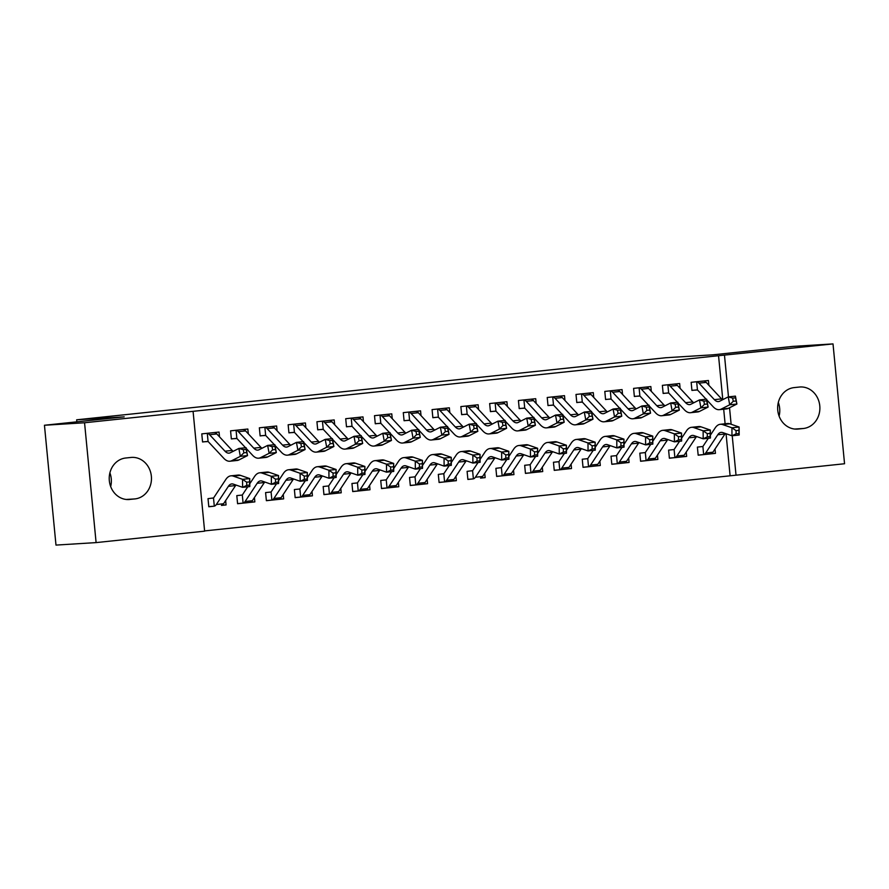 <?xml version="1.0" encoding="UTF-8"?>
<svg xmlns="http://www.w3.org/2000/svg" width="889" height="889" viewBox="0 0 889 889"><rect width="100%" height="100%" fill="white"/><g stroke="black" fill="none" stroke-linecap="round" stroke-linejoin="round"><path stroke-width="1.33" d="M204.603 530.911L736.025 475.182L732.225 435.754M204.626 531.166L96.101 542.601L84.555 422.764L193.08 411.329L204.626 531.166M84.555 422.764L44.45 425.253L55.985 545.09L96.101 542.601M44.45 425.253L124.193 416.852L76.654 419.808L665.628 357.756L713.167 354.8L792.899 346.399L833.015 343.91L844.55 463.747L736.025 475.182M76.654 419.808L76.843 421.842M250.842 502.141L254.854 501.896L254.432 497.529M254.854 501.896L250.242 502.385M242.264 503.218L237.585 503.719L236.807 495.618L241.675 495.106M248.309 433.821L247.842 429.02L230.573 430.843L231.351 438.933L236.018 438.444M308.416 496.084L312.428 495.829L312.006 491.461M312.428 495.829L307.816 496.318M299.826 497.162L295.159 497.651L294.381 489.55L299.249 489.039M305.872 427.765L305.416 422.953L288.147 424.775L288.925 432.876L293.592 432.376M365.99 490.017L370.002 489.761L369.58 485.394M370.002 489.761L365.39 490.25M357.4 491.095L352.733 491.584L351.955 483.483L356.822 482.971M363.445 421.697L362.99 416.885L345.71 418.708L346.499 426.809L351.166 426.32M423.564 483.949L427.576 483.705L427.153 479.327M427.576 483.705L415.207 485.005M414.974 485.027L410.307 485.516L409.529 477.426L414.396 476.904M421.019 415.63L420.564 410.829L403.284 412.64L404.073 420.741L408.74 420.253M481.138 477.882L485.15 477.637L484.727 473.259M485.15 477.637L480.538 478.115A11.39 5.201 -96 0 0 482.605 476.471L494.651 458.279A16.269 7.434 84 0 1 495.04 457.746M472.548 478.96L467.881 479.449L467.103 471.359L472.592 470.659L473.381 478.86A11.39 5.201 -96 0 0 475.404 477.226L487.461 459.035A16.269 7.434 84 0 1 490.828 456.635A16.269 7.434 84 0 1 492.417 456.835L501.685 460.035L501.629 452.045L492.35 448.834A24.403 11.157 -96 0 0 489.972 448.545A24.403 11.157 -96 0 0 484.927 452.145L480.071 459.469M478.593 409.562L478.138 404.762L460.858 406.584L461.647 414.674L466.314 414.185M538.701 471.815L542.723 471.57L542.301 467.203M542.723 471.57L538.112 472.059M530.122 472.892L525.455 473.393L524.677 465.291L529.544 464.78M536.167 403.495L535.711 398.694L518.431 400.517L519.209 408.607L523.888 408.118M596.275 465.758L600.297 465.503L599.875 461.135M600.297 465.503L595.674 465.992M587.696 466.836L583.028 467.325L582.251 459.224L587.118 458.713M593.741 397.439L593.285 392.627L576.005 394.449L576.783 402.55L581.462 402.05M653.848 459.691L657.871 459.435L657.449 455.068M657.871 459.435L645.503 460.746M645.27 460.769L640.602 461.258L639.813 453.157L644.681 452.645M651.315 391.371L650.848 386.559L633.579 388.382L634.357 396.483L639.035 395.994M711.422 453.623L715.445 453.368L715.023 449.001M715.445 453.368L710.822 453.857M702.843 454.701L698.176 455.19L697.387 447.1L702.254 446.578M708.889 385.304L708.422 380.503L691.153 382.314L691.931 390.415L696.609 389.927M730.08 475.548L726.057 433.732M725.102 423.775L723.69 409.207M722.779 399.65L718.545 355.711L193.08 411.329M680.107 388.337L679.641 383.526L662.372 385.348L663.15 393.449L667.817 392.96M682.641 456.657L686.652 456.401L686.23 452.034M686.652 456.401L674.295 457.713M679.552 441.3L674.373 449.112A3.256 1.489 84 0 1 674.095 449.423L674.884 457.624L669.384 458.224L668.606 450.123L673.473 449.612M622.533 394.405L622.067 389.593L604.798 391.416L605.576 399.517L610.243 399.017M625.067 462.724L629.079 462.469L628.667 458.102M629.079 462.469L616.722 463.78M616.488 463.802L611.81 464.291L611.032 456.19L615.899 455.679M564.96 400.461L564.493 395.661L547.224 397.483L548.002 405.584L552.669 405.084M567.493 468.781L571.505 468.536L571.094 464.169M571.505 468.536L566.893 469.025M558.914 469.859L554.236 470.359L553.458 462.258L558.325 461.747M507.386 406.529L506.919 401.728L489.65 403.55L490.428 411.64L495.095 411.151M509.919 474.848L513.942 474.604L513.52 470.225M513.942 474.604L509.319 475.093M501.34 475.926L496.662 476.426L495.884 468.325L501.374 467.625L502.163 475.826A11.39 5.201 -96 0 0 504.196 474.204L516.242 456.001A16.269 7.434 84 0 1 519.609 453.601A16.269 7.434 84 0 1 521.198 453.801L530.477 457.002L530.411 449.012L521.143 445.8A24.403 11.157 -96 0 0 518.765 445.511A24.403 11.157 -96 0 0 513.709 449.112L508.864 456.435M449.812 412.596L449.345 407.795L432.076 409.607L432.854 417.708L437.532 417.219L432.843 417.597M452.345 480.916L456.368 480.671L455.946 476.293M456.368 480.671L451.79 481.127A11.39 5.201 -96 0 0 453.812 479.504L465.869 461.313A16.269 7.434 84 0 1 466.258 460.769M443.767 481.994L439.088 482.483L438.31 474.393L443.8 473.681L444.589 481.882A11.39 5.201 -96 0 0 446.622 480.26L458.668 462.069A16.269 7.434 84 0 1 462.047 459.669A16.269 7.434 84 0 1 463.625 459.869L472.904 463.069L472.837 455.079L463.569 451.868A24.403 11.157 -96 0 0 461.191 451.579A24.403 11.157 -96 0 0 456.135 455.179L451.29 462.491M392.238 418.663L391.771 413.863L374.502 415.674L375.28 423.775L379.959 423.286M394.772 486.983L398.794 486.728L398.372 482.36M398.794 486.728L386.426 488.039M386.193 488.061L381.514 488.55L380.736 480.46L385.604 479.938M334.664 424.731L334.197 419.919L316.928 421.742L317.706 429.843L322.385 429.343M337.198 493.051L341.22 492.795L340.798 488.428M341.22 492.795L328.852 494.106M328.619 494.128L323.94 494.617L323.163 486.516L328.03 486.005M277.09 430.798L276.623 425.987L259.355 427.809L260.133 435.91L264.811 435.41M279.624 499.118L283.647 498.862L283.224 494.495M283.647 498.862L279.024 499.351M271.045 500.185L266.378 500.685L265.589 492.584L270.456 492.073M219.516 436.855L219.05 432.054L201.781 433.876L202.559 441.966L207.237 441.477M222.05 505.174L226.073 504.93L225.65 500.551M226.073 504.93L221.45 505.419A11.39 5.201 -96 0 0 223.528 503.763L235.574 485.572A16.269 7.434 84 0 1 235.963 485.038M213.471 506.252L208.804 506.752L208.015 498.651L213.504 497.951L214.305 506.152A11.39 5.201 -96 0 0 216.327 504.53L228.384 486.327A16.269 7.434 84 0 1 231.751 483.927A16.269 7.434 84 0 1 233.34 484.127L242.608 487.328L242.553 479.338L233.274 476.126A24.403 11.157 -96 0 0 230.896 475.837A24.403 11.157 -96 0 0 225.839 479.438L213.793 497.64A3.256 1.489 84 0 1 213.504 497.951L212.693 498.162M129.75 499.462A20.825 18.525 -93.6 0 1 129.038 499.529A20.825 18.525 -93.6 0 1 109.291 480.282A20.825 18.525 -93.6 0 1 125.76 458.002L130.939 457.457A20.825 18.525 -93.6 0 1 131.639 457.402A20.825 18.525 -93.6 0 1 151.397 476.648A20.825 18.525 -93.6 0 1 134.928 498.918L128.338 499.551M718.545 355.711L833.015 343.91M799.367 387.048A20.825 18.525 -93.6 0 1 800.067 386.982A20.825 18.525 -93.6 0 1 819.814 406.229A20.825 18.525 -93.6 0 1 803.356 428.498L798.178 429.043A20.825 18.525 -93.6 0 1 797.466 429.109A20.825 18.525 -93.6 0 1 777.719 409.862A20.825 18.525 -93.6 0 1 794.177 387.593L799.367 387.048M731.125 424.264L729.536 407.762M728.48 396.872L724.491 355.344M778.32 402.45A20.825 18.525 -93.6 0 1 779.097 416.13M109.903 472.87A20.825 18.525 -93.6 0 1 110.68 486.55M695.831 381.826L696.665 381.803A11.39 5.201 84 0 1 698.976 383.148L714.367 399.639A16.269 7.434 -96 0 0 718.445 401.584A16.269 7.434 -96 0 0 719.69 401.206L728.235 396.894L735.436 396.138L736.903 404.039L728.358 408.351A24.403 11.157 84 0 1 726.502 408.918L719.301 409.673A24.403 11.157 84 0 1 713.178 406.762L706.788 399.906M722.535 399.772A16.269 7.434 -96 0 1 721.568 398.883L706.177 382.392A11.39 5.201 84 0 0 703.855 381.037L695.876 381.826M706.144 399.217L697.787 390.271A3.256 1.489 -96 0 0 697.454 389.993L691.92 390.304M736.125 400.983L735.536 397.816L732.658 398.116L733.247 401.283L736.125 400.983L736.903 404.039L729.702 404.795L721.157 409.118A24.403 11.157 84 0 1 719.301 409.673M696.665 381.803L697.454 389.993M733.247 401.283L729.702 404.795L728.235 396.894L732.658 398.116M735.536 397.816L735.436 396.138M708.333 438.266L703.166 446.078A3.256 1.489 84 0 1 702.877 446.389L703.666 454.59L698.165 455.079M702.899 454.701L703.666 454.59A11.39 5.201 -96 0 0 705.699 452.968L717.756 434.777A16.269 7.434 84 0 1 721.123 432.376A16.269 7.434 84 0 1 722.713 432.565L731.98 435.777L731.925 427.787L722.646 424.575A24.403 11.157 -96 0 0 720.268 424.286A24.403 11.157 -96 0 0 715.212 427.887L710.367 435.199M703.255 454.657L710.867 453.834A11.39 5.201 -96 0 0 712.9 452.212L724.946 434.021A16.269 7.434 84 0 1 725.335 433.476M736.07 430.643L731.925 427.787L739.115 427.031L739.181 435.021L731.98 435.777L736.092 433.832L738.97 433.532L738.948 430.332L736.07 430.643L736.092 433.832M738.948 430.332L739.115 427.031L729.847 423.82A24.403 11.157 -96 0 0 727.469 423.52L720.268 424.286M739.181 435.021L738.97 433.532M667.039 384.859L667.872 384.826A11.39 5.201 84 0 1 670.195 386.182L685.586 402.673A16.269 7.434 -96 0 0 689.664 404.617A16.269 7.434 -96 0 0 690.897 404.239L699.443 399.928L706.644 399.172L708.122 407.073L699.565 411.385A24.403 11.157 84 0 1 697.709 411.94L690.52 412.707A24.403 11.157 84 0 1 684.397 409.796L677.996 402.939M693.742 402.806A16.269 7.434 -96 0 1 692.775 401.917L677.385 385.426A11.39 5.201 84 0 0 675.073 384.07L667.094 384.859M677.351 402.25L669.006 393.305A3.256 1.489 -96 0 0 668.661 393.027L663.138 393.338M707.333 404.006L706.744 400.85L703.866 401.15L704.455 404.317L707.333 404.006L708.122 407.073L700.921 407.829L692.375 412.152A24.403 11.157 84 0 1 690.52 412.707M667.872 384.826L668.661 393.027M704.455 404.317L700.921 407.829L699.443 399.928L703.866 401.15M706.744 400.85L706.644 399.172M638.258 387.893L639.091 387.86A11.39 5.201 84 0 1 641.402 389.215L656.793 405.706A16.269 7.434 -96 0 0 660.871 407.651A16.269 7.434 -96 0 0 662.116 407.273L670.662 402.961L677.863 402.206L679.329 410.107L670.784 414.418A24.403 11.157 84 0 1 668.928 414.974L661.727 415.741A24.403 11.157 84 0 1 655.604 412.829L649.214 405.973M664.961 405.84A16.269 7.434 -96 0 1 663.994 404.951L648.603 388.46A11.39 5.201 84 0 0 646.281 387.104L638.302 387.882M648.57 405.284L640.213 396.338A3.256 1.489 -96 0 0 639.88 396.061L634.346 396.372M678.551 407.04L677.963 403.884L675.084 404.184L675.673 407.351L678.551 407.04L679.329 410.107L672.128 410.862L663.583 415.185A24.403 11.157 84 0 1 661.727 415.741M639.091 387.86L639.88 396.061M675.673 407.351L672.128 410.862L670.662 402.961L675.084 404.184M677.963 403.884L677.863 402.206M707.311 436.866L710.189 436.566L710.167 433.365L707.288 433.665L707.311 436.866L703.188 438.81L703.132 430.821L710.333 430.054L710.389 438.055L703.188 438.81L693.92 435.599A16.269 7.434 84 0 0 692.331 435.41A16.269 7.434 84 0 0 688.964 437.81L676.907 456.001A11.39 5.201 -96 0 1 674.884 457.624L669.373 458.113M674.473 457.691L682.085 456.868A11.39 5.201 -96 0 0 684.108 455.246L696.165 437.055A16.269 7.434 84 0 1 696.554 436.51M707.288 433.665L703.132 430.821L693.865 427.609A24.403 11.157 -96 0 0 691.486 427.32A24.403 11.157 -96 0 0 686.43 430.921L681.585 438.233M710.167 433.365L710.333 430.054L701.054 426.853A24.403 11.157 -96 0 0 698.676 426.553L691.486 427.32M710.389 438.055L710.189 436.566M650.759 444.333L645.592 452.145A3.256 1.489 84 0 1 645.314 452.457L646.103 460.658L640.591 461.147M645.325 460.758L646.103 460.658A11.39 5.201 -96 0 0 648.125 459.035L660.183 440.844A16.269 7.434 84 0 1 663.55 438.444A16.269 7.434 84 0 1 665.139 438.633L674.407 441.844L674.351 433.854L665.072 430.643A24.403 11.157 -96 0 0 662.694 430.343A24.403 11.157 -96 0 0 657.638 433.954L652.793 441.266M645.692 460.724L653.293 459.902A11.39 5.201 -96 0 0 655.326 458.279L667.372 440.088A16.269 7.434 84 0 1 667.761 439.544M678.496 436.699L674.351 433.854L681.541 433.087L681.607 441.088L674.407 441.844L678.518 439.899L681.396 439.599L681.374 436.399L678.496 436.699L678.518 439.899M681.374 436.399L681.541 433.087L672.273 429.887A24.403 11.157 -96 0 0 669.895 429.587L662.694 430.343M681.607 441.088L681.396 439.599M609.465 390.927L610.299 390.893A11.39 5.201 84 0 1 612.621 392.249L628.012 408.74A16.269 7.434 -96 0 0 632.09 410.674A16.269 7.434 -96 0 0 633.324 410.307L641.88 405.995L649.07 405.228L650.548 413.141L641.991 417.452A24.403 11.157 84 0 1 640.136 418.008L632.946 418.775A24.403 11.157 84 0 1 626.823 415.863L620.422 409.007M636.168 408.873A16.269 7.434 -96 0 1 635.202 407.984L619.811 391.493A11.39 5.201 84 0 0 617.499 390.138L609.521 390.916M619.777 408.318L611.432 399.372A3.256 1.489 -96 0 0 611.087 399.094L605.565 399.405M649.759 410.073L649.17 406.918L646.292 407.218L646.881 410.385L649.759 410.073L650.548 413.141L643.347 413.896L634.802 418.208A24.403 11.157 84 0 1 632.946 418.775M610.299 390.893L611.087 399.094M646.881 410.385L643.347 413.896L641.88 405.995L646.292 407.218M649.17 406.918L649.07 405.228M580.684 393.96L581.517 393.927A11.39 5.201 84 0 1 583.829 395.283L599.219 411.774A16.269 7.434 -96 0 0 603.298 413.707A16.269 7.434 -96 0 0 604.542 413.341L613.088 409.029L620.289 408.262L621.755 416.174L613.21 420.486A24.403 11.157 84 0 1 611.354 421.042L604.153 421.797A24.403 11.157 84 0 1 598.03 418.897L591.641 412.04M607.387 411.907A16.269 7.434 -96 0 1 606.42 411.018L591.029 394.527A11.39 5.201 84 0 0 588.707 393.171L580.728 393.949M590.996 411.351L582.639 402.406A3.256 1.489 -96 0 0 582.306 402.128L576.772 402.428M620.978 413.107L620.389 409.951L617.511 410.251L618.099 413.407L620.978 413.107L621.755 416.174L614.566 416.93L606.009 421.242A24.403 11.157 84 0 1 604.153 421.797M581.517 393.927L582.306 402.128M618.099 413.407L614.566 416.93L613.088 409.029L617.511 410.251M620.389 409.951L620.289 408.262M621.978 447.367L616.799 455.179A3.256 1.489 84 0 1 616.521 455.49L617.31 463.691L611.799 464.18M616.533 463.791L617.31 463.691A11.39 5.201 -96 0 0 619.344 462.069L631.39 443.878A16.269 7.434 84 0 1 634.757 441.466A16.269 7.434 84 0 1 636.346 441.666L645.614 444.878L645.558 436.888L636.291 433.676A24.403 11.157 -96 0 0 633.913 433.376A24.403 11.157 -96 0 0 628.856 436.988L624.011 444.3M616.899 463.758L624.511 462.936A11.39 5.201 -96 0 0 626.534 461.313L638.591 443.111A16.269 7.434 84 0 1 638.98 442.578M649.715 439.733L645.558 436.888L652.759 436.121L652.815 444.122L645.614 444.878L649.737 442.933L652.615 442.633L652.593 439.433L649.715 439.733L649.737 442.933M652.593 439.433L652.759 436.121L643.48 432.921A24.403 11.157 -96 0 0 641.102 432.621L633.913 433.376M652.815 444.122L652.615 442.633M593.185 450.401L588.018 458.213A3.256 1.489 84 0 1 587.74 458.524L588.529 466.725L583.017 467.214M587.751 466.825L588.529 466.725A11.39 5.201 -96 0 0 590.552 465.103L602.609 446.911A16.269 7.434 84 0 1 605.976 444.5A16.269 7.434 84 0 1 607.565 444.7L616.833 447.912L616.777 439.911L607.498 436.71A24.403 11.157 -96 0 0 605.12 436.41A24.403 11.157 -96 0 0 600.064 440.022L595.219 447.334M588.118 466.792L595.719 465.969A11.39 5.201 -96 0 0 597.752 464.347L609.798 446.145A16.269 7.434 84 0 1 610.187 445.611M620.922 442.766L616.777 439.911L623.967 439.155L624.034 447.156L616.833 447.912L620.944 445.967L623.822 445.667L623.8 442.466L620.922 442.766L620.944 445.967M623.8 442.466L623.967 439.155L614.699 435.943A24.403 11.157 -96 0 0 612.321 435.654L605.12 436.41M587.929 466.814L595.719 465.969M624.034 447.156L623.822 445.667M551.891 396.994L552.725 396.961A11.39 5.201 84 0 1 555.047 398.316L570.438 414.807A16.269 7.434 -96 0 0 574.516 416.741A16.269 7.434 -96 0 0 575.75 416.374L584.306 412.052L591.496 411.296L592.974 419.208L584.417 423.52A24.403 11.157 84 0 1 582.562 424.075L575.372 424.831A24.403 11.157 84 0 1 569.249 421.931L562.848 415.074M578.595 414.941A16.269 7.434 -96 0 1 577.628 414.041L562.237 397.561A11.39 5.201 84 0 0 559.926 396.205L551.947 396.983M562.204 414.385L553.858 405.44A3.256 1.489 -96 0 0 553.514 405.162L547.991 405.462M592.185 416.141L591.596 412.974L588.718 413.285L589.307 416.441L592.185 416.141L592.974 419.208L585.773 419.964L577.228 424.275A24.403 11.157 84 0 1 575.372 424.831M552.725 396.961L553.514 405.162M589.307 416.441L585.773 419.964L584.306 412.052L588.718 413.285M591.596 412.974L591.496 411.296M564.404 453.434L559.225 461.247A3.256 1.489 84 0 1 558.948 461.558L559.737 469.759L554.225 470.248M558.959 469.859L559.737 469.759A11.39 5.201 -96 0 0 561.77 468.136L573.816 449.934A16.269 7.434 84 0 1 577.183 447.534A16.269 7.434 84 0 1 578.772 447.734L588.051 450.945L587.985 442.944L578.717 439.744A24.403 11.157 -96 0 0 576.339 439.444A24.403 11.157 -96 0 0 571.283 443.044L566.437 450.367M559.325 469.825L566.938 469.003A11.39 5.201 -96 0 0 568.96 467.381L581.017 449.178A16.269 7.434 84 0 1 581.406 448.645M592.141 445.8L587.985 442.944L595.186 442.189L595.241 450.178L588.051 450.945L592.163 449.001L595.041 448.701L595.019 445.5L592.141 445.8L592.163 449.001M595.019 445.5L595.186 442.189L585.907 438.977A24.403 11.157 -96 0 0 583.528 438.688L576.339 439.444M559.148 469.848L566.938 469.003M595.241 450.178L595.041 448.701M523.11 400.017L523.943 399.994A11.39 5.201 84 0 1 526.255 401.35L541.645 417.841A16.269 7.434 -96 0 0 545.735 419.775A16.269 7.434 -96 0 0 546.968 419.408L555.514 415.085L562.715 414.33L564.182 422.242L555.636 426.553A24.403 11.157 84 0 1 553.78 427.109L546.579 427.865A24.403 11.157 84 0 1 540.456 424.953L534.067 418.108M549.813 417.963A16.269 7.434 -96 0 1 548.846 417.074L533.456 400.595A11.39 5.201 84 0 0 531.144 399.239L531.033 399.183M533.422 417.419L525.066 408.473A3.256 1.489 -96 0 0 524.732 408.195L519.198 408.496M563.404 419.175L562.815 416.008L559.937 416.319L560.526 419.475L563.404 419.175L564.182 422.242L556.992 422.997L548.435 427.309A24.403 11.157 84 0 1 546.579 427.865M523.943 399.994L524.732 408.195M560.526 419.475L556.992 422.997L555.514 415.085L559.937 416.319M562.815 416.008L562.715 414.33M535.623 456.468L530.444 464.28A3.256 1.489 84 0 1 530.166 464.591L530.955 472.792L525.443 473.281M530.177 472.892L530.955 472.792A11.39 5.201 -96 0 0 532.978 471.17L545.035 452.968A16.269 7.434 84 0 1 548.402 450.567A16.269 7.434 84 0 1 549.991 450.767L559.259 453.979L559.203 445.978L549.924 442.766A24.403 11.157 -96 0 0 547.546 442.478A24.403 11.157 -96 0 0 542.49 446.078L537.645 453.401M530.544 472.859L538.145 472.026A11.39 5.201 -96 0 0 540.179 470.403L552.225 452.212A16.269 7.434 84 0 1 552.614 451.679M563.348 448.834L559.203 445.978L566.393 445.222L566.46 453.212L559.259 453.979L563.37 452.034L566.249 451.723L566.226 448.534L563.348 448.834L563.37 452.034M566.226 448.534L566.393 445.222L557.125 442.011A24.403 11.157 -96 0 0 554.747 441.722L547.546 442.478M530.355 472.87L538.145 472.026M566.46 453.212L566.249 451.723M494.317 403.05L495.151 403.028A11.39 5.201 84 0 1 497.473 404.384L512.864 420.864A16.269 7.434 -96 0 0 516.942 422.808A16.269 7.434 -96 0 0 518.176 422.442L526.733 418.119L533.922 417.363L535.4 425.264L526.855 429.587A24.403 11.157 84 0 1 524.988 430.143L517.798 430.898A24.403 11.157 84 0 1 511.675 427.987L505.274 421.142M521.021 420.997A16.269 7.434 -96 0 1 520.054 420.108L504.663 403.617A11.39 5.201 84 0 0 502.352 402.273L494.373 403.05M504.63 420.453L496.284 411.507A3.256 1.489 -96 0 0 495.951 411.229L490.417 411.529M534.611 422.208L534.022 419.041L531.144 419.352L531.733 422.508L534.611 422.208L535.4 425.264L528.199 426.031L519.654 430.343A24.403 11.157 84 0 1 517.798 430.898M495.151 403.028L495.951 411.229M531.733 422.508L528.199 426.031L526.733 418.119L531.144 419.352M534.022 419.041L533.922 417.363M465.536 406.084L466.369 406.062A11.39 5.201 84 0 1 468.681 407.418L484.072 423.897A16.269 7.434 -96 0 0 488.161 425.842A16.269 7.434 -96 0 0 489.394 425.475L497.94 421.153L505.141 420.397L506.608 428.298L498.062 432.621A24.403 11.157 84 0 1 496.206 433.176L489.006 433.932A24.403 11.157 84 0 1 482.894 431.021L476.493 424.164M492.239 424.031A16.269 7.434 -96 0 1 491.273 423.142L475.882 406.651A11.39 5.201 84 0 0 473.57 405.306L465.592 406.084M475.848 423.486L467.492 414.53A3.256 1.489 -96 0 0 467.158 414.263L461.635 414.563M505.83 425.242L505.241 422.075L502.363 422.375L502.952 425.542L505.83 425.242L506.608 428.298L499.418 429.065L490.861 433.376A24.403 11.157 84 0 1 489.006 433.932M466.369 406.062L467.158 414.263M502.952 425.542L499.418 429.065L497.94 421.153L502.363 422.375M505.241 422.075L505.141 420.397M436.743 409.118L437.588 409.096A11.39 5.201 84 0 1 439.899 410.44L455.29 426.931A16.269 7.434 -96 0 0 459.369 428.876A16.269 7.434 -96 0 0 460.613 428.498L469.159 424.186L476.348 423.431L477.826 431.332L469.281 435.654A24.403 11.157 84 0 1 467.414 436.21L460.224 436.966A24.403 11.157 84 0 1 454.101 434.054L447.7 427.198M463.458 427.064A16.269 7.434 -96 0 1 462.491 426.175L447.089 409.685A11.39 5.201 84 0 0 444.778 408.329L436.799 409.118M477.037 428.276L476.448 425.109L473.57 425.409L474.159 428.576L477.037 428.276L477.826 431.332L470.625 432.087L462.08 436.41A24.403 11.157 84 0 1 460.224 436.966M447.067 426.52L438.71 417.563A3.256 1.489 -96 0 0 438.377 417.297L437.577 417.208M437.588 409.096L438.377 417.297M474.159 428.576L470.625 432.087L469.159 424.186L473.57 425.409M476.448 425.109L476.348 423.431M407.962 412.152L408.796 412.129A11.39 5.201 84 0 1 411.107 413.474L426.498 429.965A16.269 7.434 -96 0 0 430.587 431.91A16.269 7.434 -96 0 0 431.821 431.532L440.366 427.22L447.567 426.464L449.034 434.365L440.488 438.688A24.403 11.157 84 0 1 438.633 439.244L431.432 439.999A24.403 11.157 84 0 1 425.32 437.088L418.919 430.232M434.665 430.098A16.269 7.434 -96 0 1 433.699 429.209L418.308 412.718A11.39 5.201 84 0 0 415.996 411.363L408.018 412.152M418.274 429.543L409.918 420.597A3.256 1.489 -96 0 0 409.585 420.33L404.062 420.63M448.256 431.309L447.667 428.142L444.789 428.442L445.378 431.61L448.256 431.309L449.034 434.365L441.844 435.121L433.299 439.444A24.403 11.157 84 0 1 431.432 439.999M408.796 412.129L409.585 420.33M445.378 431.61L441.844 435.121L440.366 427.22L444.789 428.442M447.667 428.142L447.567 426.464M379.17 415.185L380.014 415.163A11.39 5.201 84 0 1 382.326 416.508L397.716 432.999A16.269 7.434 -96 0 0 401.795 434.943A16.269 7.434 -96 0 0 403.039 434.565L411.585 430.254L418.775 429.498L420.253 437.399L411.707 441.711A24.403 11.157 84 0 1 409.851 442.278L402.65 443.033A24.403 11.157 84 0 1 396.527 440.122L390.127 433.265M405.884 433.132A16.269 7.434 -96 0 1 404.917 432.243L389.515 415.752A11.39 5.201 84 0 0 387.204 414.396L379.225 415.185M389.493 432.576L381.137 423.631A3.256 1.489 -96 0 0 380.803 423.353L375.269 423.664M419.475 434.332L418.886 431.176L416.008 431.476L416.585 434.643L419.475 434.332L420.253 437.399L413.052 438.155L404.506 442.478A24.403 11.157 84 0 1 402.65 443.033M380.014 415.163L380.803 423.353M416.585 434.643L413.052 438.155L411.585 430.254L416.008 431.476M418.886 431.176L418.775 429.498M350.388 418.219L351.222 418.186A11.39 5.201 84 0 1 353.533 419.541L368.935 436.032A16.269 7.434 -96 0 0 373.013 437.977A16.269 7.434 -96 0 0 374.247 437.599L382.792 433.287L389.993 432.532L391.46 440.433L382.915 444.744A24.403 11.157 84 0 1 381.059 445.3L373.858 446.067A24.403 11.157 84 0 1 367.746 443.155L361.345 436.299M377.092 436.166A16.269 7.434 -96 0 1 376.125 435.277L360.734 418.786A11.39 5.201 84 0 0 358.423 417.43L350.444 418.219M360.701 435.61L352.344 426.664A3.256 1.489 -96 0 0 352.011 426.387L346.488 426.698M390.682 437.366L390.093 434.21L387.215 434.51L387.804 437.677L390.682 437.366L391.46 440.433L384.27 441.188L375.725 445.511A24.403 11.157 84 0 1 373.858 446.067M351.222 418.186L352.011 426.387M387.804 437.677L384.27 441.188L382.792 433.287L387.215 434.51M390.093 434.21L389.993 432.532M321.596 421.253L322.44 421.219A11.39 5.201 84 0 1 324.752 422.575L340.143 439.066A16.269 7.434 -96 0 0 344.221 441A16.269 7.434 -96 0 0 345.465 440.633L354.011 436.321L361.201 435.554L362.679 443.467L354.133 447.778A24.403 11.157 84 0 1 352.277 448.334L345.076 449.101A24.403 11.157 84 0 1 338.953 446.189L332.553 439.333M348.31 439.199A16.269 7.434 -96 0 1 347.343 438.31L331.953 421.819A11.39 5.201 84 0 0 329.63 420.464L321.651 421.242M331.919 438.644L323.563 429.698A3.256 1.489 -96 0 0 323.229 429.42L317.695 429.731M361.901 440.399L361.312 437.244L358.434 437.544L359.023 440.711L361.901 440.399L362.679 443.467L355.478 444.222L346.932 448.534A24.403 11.157 84 0 1 345.076 449.101M322.44 421.219L323.229 429.42M359.023 440.711L355.478 444.222L354.011 436.321L358.434 437.544M361.312 437.244L361.201 435.554M292.814 424.286L293.648 424.253A11.39 5.201 84 0 1 295.959 425.609L311.361 442.1A16.269 7.434 -96 0 0 315.439 444.033A16.269 7.434 -96 0 0 316.673 443.667L325.218 439.355L332.419 438.588L333.886 446.5L325.341 450.812A24.403 11.157 84 0 1 323.485 451.368L316.284 452.123A24.403 11.157 84 0 1 310.172 449.223L303.771 442.366M319.518 442.233A16.269 7.434 -96 0 1 318.551 441.344L303.16 424.853A11.39 5.201 84 0 0 300.849 423.497L292.87 424.275M303.127 441.677L294.781 432.732A3.256 1.489 -96 0 0 294.437 432.454L288.914 432.765M333.108 443.433L332.519 440.277L329.641 440.577L330.23 443.733L333.108 443.433L333.886 446.5L326.696 447.256L318.151 451.568A24.403 11.157 84 0 1 316.284 452.123M293.648 424.253L294.437 432.454M330.23 443.733L326.696 447.256L325.218 439.355L329.641 440.577M332.519 440.277L332.419 438.588M264.033 427.32L264.866 427.287A11.39 5.201 84 0 1 267.178 428.642L282.569 445.133A16.269 7.434 -96 0 0 286.647 447.067A16.269 7.434 -96 0 0 287.892 446.7L296.437 442.378L303.638 441.622L305.105 449.534L296.559 453.846A24.403 11.157 84 0 1 294.704 454.401L287.503 455.157A24.403 11.157 84 0 1 281.38 452.257L274.979 445.4M290.736 445.267A16.269 7.434 -96 0 1 289.77 444.367L274.379 427.887A11.39 5.201 84 0 0 272.056 426.531L264.077 427.309M274.345 444.711L265.989 435.766A3.256 1.489 -96 0 0 265.655 435.488L260.121 435.788M304.327 446.467L303.738 443.311L300.86 443.611L301.449 446.767L304.327 446.467L305.105 449.534L297.904 450.29L289.358 454.601A24.403 11.157 84 0 1 287.503 455.157M264.866 427.287L265.655 435.488M301.449 446.767L297.904 450.29L296.437 442.378L300.86 443.611M303.738 443.311L303.638 441.622M501.396 475.926L496.651 476.304M500.563 467.836L501.374 467.625A3.256 1.489 84 0 0 501.652 467.314L506.83 459.502M501.752 475.882L509.364 475.059A11.39 5.201 -96 0 0 511.386 473.437L523.443 455.246A16.269 7.434 84 0 1 523.832 454.712M534.567 451.868L530.411 449.012L537.612 448.256L537.667 456.246L530.477 457.002L534.589 455.068L537.467 454.757L537.445 451.568L534.567 451.868L534.589 455.068M537.445 451.568L537.612 448.256L528.344 445.045A24.403 11.157 -96 0 0 525.955 444.756L518.765 445.511M501.574 475.904L509.364 475.059M537.667 456.246L537.467 454.757M472.604 478.96L467.87 479.338M471.77 470.87L472.592 470.659A3.256 1.489 84 0 0 472.87 470.337L478.049 462.524M505.774 454.901L501.629 452.045L508.819 451.29L508.886 459.28L501.685 460.035L505.797 458.102L508.675 457.791L508.652 454.601L505.774 454.901L505.797 458.102M508.652 454.601L508.819 451.29L499.551 448.078A24.403 11.157 -96 0 0 497.173 447.789L489.972 448.545M508.886 459.28L508.675 457.791M443.822 481.994L439.077 482.371M442.989 473.893L443.8 473.681A3.256 1.489 84 0 0 444.078 473.37L449.256 465.558M476.993 457.935L472.837 455.079L480.038 454.323L480.093 462.313L472.904 463.069L477.015 461.124L479.893 460.824L479.871 457.624L476.993 457.935L477.015 461.124M479.871 457.624L480.038 454.323L470.77 451.112A24.403 11.157 -96 0 0 468.381 450.823L461.191 451.579M444.178 481.949L451.79 481.127M480.093 462.313L479.893 460.824M420.475 468.592L415.296 476.404A3.256 1.489 84 0 1 415.019 476.715L415.808 484.916L410.296 485.405M415.03 485.027L415.808 484.916A11.39 5.201 -96 0 0 417.83 483.294L429.887 465.103A16.269 7.434 84 0 1 433.254 462.702A16.269 7.434 84 0 1 434.843 462.891L444.111 466.103L444.056 458.113L434.777 454.901A24.403 11.157 -96 0 0 432.398 454.612A24.403 11.157 -96 0 0 427.353 458.213L422.497 465.525M415.396 484.983L422.997 484.161A11.39 5.201 -96 0 0 425.031 482.538L437.088 464.347A16.269 7.434 84 0 1 437.466 463.802M448.2 460.969L444.056 458.113L451.245 457.357L451.312 465.347L444.111 466.103L448.223 464.158L451.101 463.858L451.079 460.658L448.2 460.969L448.223 464.158M451.079 460.658L451.245 457.357L441.977 454.146A24.403 11.157 -96 0 0 439.599 453.846L432.398 454.612M451.312 465.347L451.101 463.858M391.682 471.626L386.504 479.438A3.256 1.489 84 0 1 386.226 479.749L387.015 487.95L381.503 488.439M386.248 488.05L387.015 487.95A11.39 5.201 -96 0 0 389.049 486.327L401.095 468.136A16.269 7.434 84 0 1 404.473 465.736A16.269 7.434 84 0 1 406.051 465.925L415.33 469.136L415.263 461.147L405.995 457.935A24.403 11.157 -96 0 0 403.617 457.646A24.403 11.157 -96 0 0 398.561 461.247L393.716 468.559M386.604 488.017L394.216 487.194A11.39 5.201 -96 0 0 396.238 485.572L408.295 467.381A16.269 7.434 84 0 1 408.684 466.836M419.419 464.002L415.263 461.147L422.464 460.391L422.519 468.381L415.33 469.136L419.441 467.192L422.319 466.892L422.297 463.691L419.419 464.002L419.441 467.192M422.297 463.691L422.464 460.391L413.196 457.179A24.403 11.157 -96 0 0 410.818 456.879L403.617 457.646M422.519 468.381L422.319 466.892M362.901 474.659L357.722 482.471A3.256 1.489 84 0 1 357.445 482.783L358.234 490.984L352.722 491.473M357.456 491.084L358.234 490.984A11.39 5.201 -96 0 0 360.256 489.361L372.313 471.17A16.269 7.434 84 0 1 375.68 468.77A16.269 7.434 84 0 1 377.269 468.959L386.537 472.17L386.482 464.18L377.214 460.969A24.403 11.157 -96 0 0 374.825 460.68A24.403 11.157 -96 0 0 369.78 464.28L364.935 471.592M357.823 491.05L365.423 490.228A11.39 5.201 -96 0 0 367.457 488.606L379.514 470.414A16.269 7.434 84 0 1 379.903 469.87M390.627 467.025L386.482 464.18L393.683 463.413L393.738 471.414L386.537 472.17L390.66 470.225L393.538 469.925L393.505 466.725L390.627 467.025L390.66 470.225M393.505 466.725L393.683 463.413L384.404 460.213A24.403 11.157 -96 0 0 382.026 459.913L374.825 460.68M393.738 471.414L393.538 469.925M334.108 477.693L328.941 485.505A3.256 1.489 84 0 1 328.652 485.816L329.441 494.017L323.929 494.506M328.674 494.117L329.441 494.017A11.39 5.201 -96 0 0 331.475 492.395L343.532 474.204A16.269 7.434 84 0 1 346.899 471.803A16.269 7.434 84 0 1 348.477 471.992L357.756 475.204L357.689 467.214L348.421 464.002A24.403 11.157 -96 0 0 346.043 463.702A24.403 11.157 -96 0 0 340.987 467.314L336.142 474.626M329.03 494.084L336.642 493.262A11.39 5.201 -96 0 0 338.665 491.639L350.722 473.448A16.269 7.434 84 0 1 351.111 472.904M361.845 470.059L357.689 467.214L364.89 466.447L364.946 474.448L357.756 475.204L361.867 473.259L364.746 472.959L364.723 469.759L361.845 470.059L361.867 473.259M364.723 469.759L364.89 466.447L355.622 463.247A24.403 11.157 -96 0 0 353.244 462.947L346.043 463.702M364.946 474.448L364.746 472.959M305.327 480.727L300.149 488.539A3.256 1.489 84 0 1 299.871 488.85L300.66 497.051L295.148 497.54M299.882 497.151L300.66 497.051A11.39 5.201 -96 0 0 302.682 495.429L314.739 477.237A16.269 7.434 84 0 1 318.106 474.826A16.269 7.434 84 0 1 319.696 475.026L328.963 478.238L328.908 470.237L319.64 467.036A24.403 11.157 -96 0 0 317.262 466.736A24.403 11.157 -96 0 0 312.206 470.348L307.361 477.66M300.249 497.118L307.861 496.295A11.39 5.201 -96 0 0 309.883 494.673L321.94 476.471A16.269 7.434 84 0 1 322.329 475.937M333.053 473.092L328.908 470.237L336.109 469.481L336.164 477.482L328.963 478.238L333.086 476.293L335.964 475.993L335.931 472.792L333.053 473.092L333.086 476.293M335.931 472.792L336.109 469.481L326.83 466.269A24.403 11.157 -96 0 0 324.452 465.98L317.262 466.736M300.071 497.14L307.861 496.295M336.164 477.482L335.964 475.993M276.535 483.76L271.367 491.573A3.256 1.489 84 0 1 271.078 491.884L271.867 500.085L266.367 500.574M271.101 500.185L271.867 500.085A11.39 5.201 -96 0 0 273.901 498.462L285.958 480.271A16.269 7.434 84 0 1 289.325 477.86A16.269 7.434 84 0 1 290.903 478.06L300.182 481.271L300.126 473.27L290.847 470.07A24.403 11.157 -96 0 0 288.469 469.77A24.403 11.157 -96 0 0 283.413 473.381L278.568 480.693M271.456 500.151L279.068 499.329A11.39 5.201 -96 0 0 281.102 497.707L293.148 479.504A16.269 7.434 84 0 1 293.537 478.971M304.271 476.126L300.126 473.27L307.316 472.515L307.372 480.505L300.182 481.271L304.294 479.327L307.172 479.027L307.149 475.826L304.271 476.126L304.294 479.327M307.149 475.826L307.316 472.515L298.048 469.303A24.403 11.157 -96 0 0 295.67 469.014L288.469 469.77M271.278 500.174L279.068 499.329M307.372 480.505L307.172 479.027M235.241 430.354L236.074 430.32A11.39 5.201 84 0 1 238.385 431.676L253.787 448.167A16.269 7.434 -96 0 0 257.866 450.101A16.269 7.434 -96 0 0 259.099 449.734L267.645 445.411L274.845 444.656L276.323 452.568L267.767 456.879A24.403 11.157 84 0 1 265.911 457.435L258.721 458.191A24.403 11.157 84 0 1 252.598 455.279L246.197 448.434M261.944 448.3A16.269 7.434 -96 0 1 260.977 447.4L245.586 430.921A11.39 5.201 84 0 0 243.275 429.565L243.164 429.509M245.553 447.745L237.207 438.799A3.256 1.489 -96 0 0 236.863 438.521L231.34 438.822M275.534 449.501L274.945 446.334L272.067 446.645L272.656 449.801L275.534 449.501L276.323 452.568L269.123 453.323L260.577 457.635A24.403 11.157 84 0 1 258.721 458.191M236.074 430.32L236.863 438.521M272.656 449.801L269.123 453.323L267.645 445.411L272.067 446.645M274.945 446.334L274.845 444.656M247.753 486.794L242.575 494.606A3.256 1.489 84 0 1 242.297 494.917L243.086 503.118L237.574 503.607M242.308 503.218L243.086 503.118A11.39 5.201 -96 0 0 245.108 501.496L257.165 483.294A16.269 7.434 84 0 1 260.533 480.893A16.269 7.434 84 0 1 262.122 481.093L271.389 484.305L271.334 476.304L262.066 473.104A24.403 11.157 -96 0 0 259.688 472.804A24.403 11.157 -96 0 0 254.632 476.404L249.787 483.727M242.675 503.185L250.287 502.363A11.39 5.201 -96 0 0 252.309 500.729L264.366 482.538A16.269 7.434 84 0 1 264.755 482.005M275.49 479.16L271.334 476.304L278.535 475.548L278.59 483.538L271.389 484.305L275.512 482.36L278.39 482.049L278.368 478.86L275.49 479.16L275.512 482.36M278.368 478.86L278.535 475.548L269.256 472.337A24.403 11.157 -96 0 0 266.878 472.048L259.688 472.804M242.497 503.196L250.287 502.363M278.59 483.538L278.39 482.049M206.459 433.376L207.293 433.354A11.39 5.201 84 0 1 209.604 434.71L224.995 451.201A16.269 7.434 -96 0 0 229.073 453.134A16.269 7.434 -96 0 0 230.318 452.768L238.863 448.445L246.064 447.689L247.531 455.59L238.985 459.913A24.403 11.157 84 0 1 237.13 460.469L229.929 461.224A24.403 11.157 84 0 1 223.806 458.313L208.415 441.833A3.256 1.489 -96 0 0 208.082 441.555L202.548 441.855M233.162 451.323A16.269 7.434 -96 0 1 232.196 450.434L216.805 433.954A11.39 5.201 84 0 0 214.482 432.599L214.382 432.543M246.753 452.534L246.164 449.367L243.286 449.678L243.875 452.834L246.753 452.534L247.531 455.59L240.33 456.357L231.785 460.669A24.403 11.157 84 0 1 229.929 461.224M207.293 433.354L208.082 441.555M243.875 452.834L240.33 456.357L238.863 448.445L243.286 449.678M246.164 449.367L246.064 447.689M213.527 506.252L208.793 506.63M246.698 482.194L242.553 479.338L249.742 478.582L249.809 486.572L242.608 487.328L246.72 485.394L249.598 485.083L249.576 481.894L246.698 482.194L246.72 485.394M249.576 481.894L249.742 478.582L240.475 475.371A24.403 11.157 -96 0 0 238.096 475.082L230.896 475.837M249.809 486.572L249.598 485.083M803.356 428.498L794.666 429.043M798.178 429.043L796.766 429.131M134.928 498.918L126.238 499.462M721.568 398.883L714.367 399.639M728.358 408.351L721.157 409.118M706.177 382.392L698.976 383.148M717.756 434.777L724.946 434.021M722.646 424.575L729.847 423.82M705.699 452.968L712.9 452.212M692.775 401.917L685.586 402.673M699.565 411.385L692.375 412.152M677.385 385.426L670.195 386.182M663.994 404.951L656.793 405.706M670.784 414.418L663.583 415.185M648.603 388.46L641.402 389.215M688.964 437.81L696.165 437.055M693.865 427.609L701.054 426.853M676.907 456.001L684.108 455.246M660.183 440.844L667.372 440.088M665.072 430.643L672.273 429.887M648.125 459.035L655.326 458.279M635.202 407.984L628.012 408.74M641.991 417.452L634.802 418.208M619.811 391.493L612.621 392.249M606.42 411.018L599.219 411.774M613.21 420.486L606.009 421.242M591.029 394.527L583.829 395.283M631.39 443.878L638.591 443.111M636.291 433.676L643.48 432.921M619.344 462.069L626.534 461.313M602.609 446.911L609.798 446.145M607.498 436.71L614.699 435.943M590.552 465.103L597.752 464.347M577.628 414.041L570.438 414.807M584.417 423.52L577.228 424.275M562.237 397.561L555.047 398.316M573.816 449.934L581.017 449.178M578.717 439.744L585.907 438.977M561.77 468.136L568.96 467.381M531.044 399.183L523.165 400.017M548.846 417.074L541.645 417.841M555.636 426.553L548.435 427.309M533.456 400.595L526.255 401.35M545.035 452.968L552.225 452.212M549.924 442.766L557.125 442.011M532.978 471.17L540.179 470.403M520.054 420.108L512.864 420.864M526.855 429.587L519.654 430.343M504.663 403.617L497.473 404.384M491.273 423.142L484.072 423.897M498.062 432.621L490.861 433.376M475.882 406.651L468.681 407.418M462.491 426.175L455.29 426.931M469.281 435.654L462.08 436.41M447.089 409.685L439.899 410.44M433.699 429.209L426.498 429.965M440.488 438.688L433.299 439.444M418.308 412.718L411.107 413.474M404.917 432.243L397.716 432.999M411.707 441.711L404.506 442.478M389.515 415.752L382.326 416.508M376.125 435.277L368.935 436.032M382.915 444.744L375.725 445.511M360.734 418.786L353.533 419.541M347.343 438.31L340.143 439.066M354.133 447.778L346.932 448.534M331.953 421.819L324.752 422.575M318.551 441.344L311.361 442.1M325.341 450.812L318.151 451.568M303.16 424.853L295.959 425.609M289.77 444.367L282.569 445.133M296.559 453.846L289.358 454.601M274.379 427.887L267.178 428.642M516.242 456.001L523.443 455.246M521.143 445.8L528.344 445.045M504.196 474.204L511.386 473.437M487.461 459.035L494.651 458.279M492.35 448.834L499.551 448.078M475.404 477.226L482.605 476.471M458.668 462.069L465.869 461.313M463.569 451.868L470.77 451.112M446.622 480.26L453.812 479.504M429.887 465.103L437.088 464.347M434.777 454.901L441.977 454.146M417.83 483.294L425.031 482.538M401.095 468.136L408.295 467.381M405.995 457.935L413.196 457.179M389.049 486.327L396.238 485.572M372.313 471.17L379.514 470.414M377.214 460.969L384.404 460.213M360.256 489.361L367.457 488.606M343.532 474.204L350.722 473.448M348.421 464.002L355.622 463.247M331.475 492.395L338.665 491.639M314.739 477.237L321.94 476.471M319.64 467.036L326.83 466.269M302.682 495.429L309.883 494.673M285.958 480.271L293.148 479.504M290.847 470.07L298.048 469.303M273.901 498.462L281.102 497.707M243.175 429.509L235.296 430.343M260.977 447.4L253.787 448.167M267.767 456.879L260.577 457.635M245.586 430.921L238.385 431.676M257.165 483.294L264.366 482.538M262.066 473.104L269.256 472.337M245.108 501.496L252.309 500.729M214.393 432.543L206.504 433.376M232.196 450.434L224.995 451.201M238.985 459.913L231.785 460.669M216.805 433.954L209.604 434.71M228.384 486.327L235.574 485.572M233.274 476.126L240.475 475.371M216.327 504.53L223.528 503.763M703.077 454.679L710.8 453.868M444 481.971L451.723 481.16M357.645 491.072L365.357 490.261"/></g></svg>
